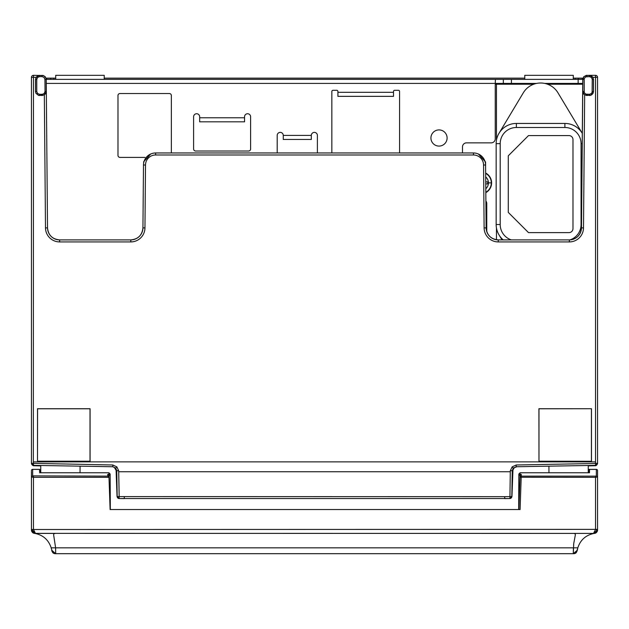<?xml version="1.0" encoding="UTF-8"?>
<svg xmlns="http://www.w3.org/2000/svg" width="629" height="629" viewBox="0 0 629 629"><rect width="100%" height="100%" fill="white"/><g stroke="black" fill="none" stroke-linecap="round" stroke-linejoin="round"><path stroke-width="0.94" d="M597.55 519.947L597.55 470.578A1.211 1.211 0 0 0 596.339 469.368L589.247 469.368L589.224 471.797L588.249 471.797M577.249 550.642L576.227 552.671L573.97 553.669L506.581 553.677M122.451 553.677L55.234 553.677A3.515 3.515 0 0 1 52.773 552.671M573.766 553.646L573.766 553.677A3.515 3.515 0 0 0 576.227 552.671M39.493 471.357L39.753 469.368L39.776 471.797L40.751 471.797M51.822 551.02A3.515 3.515 0 0 1 51.751 550.642L52.773 552.671L55.234 553.646M31.969 531.812A3.397 3.397 0 0 1 31.45 530.011L31.45 471.404M31.505 530.019L32.425 532.393L34.847 533.408A3.397 3.397 0 0 1 32.425 532.393M597.031 531.812A3.397 3.397 0 0 0 597.55 530.011L596.575 532.393L594.153 533.408A3.397 3.397 0 0 0 596.575 532.393M577.705 548.543L577.28 550.257L573.286 553.677L55.714 553.677L55.604 547.828L51.185 547.828C48.543 539.855 43.102 535.051 34.87 533.408L55.085 533.408L53.874 533.793L53.607 534.666L55.604 547.828L577.815 547.828C580.457 539.855 585.898 535.051 594.13 533.408L593.509 533.408L595.529 529.508L597.55 529.508L594.13 533.361L593.509 533.408L594.13 533.361M573.915 533.408L575.126 533.793L575.393 534.666L573.695 543.802L573.286 553.677L573.396 547.828M593.509 533.408L34.87 533.361L35.491 533.408L33.471 529.508L31.45 529.508L33.471 529.437L33.471 477.325L31.45 477.034L32.661 475.878L107.771 476.129L108.998 477.623L108.927 475.65L107.716 474.415L108.935 474.415L110.154 475.689L110.327 509.545M108.927 475.65L110.114 509.545L520.104 509.545L521.229 476.129L520.018 477.246L520.073 475.65L521.284 474.415L520.065 474.415L518.846 475.689L518.854 474.038L518.673 509.545M594.13 533.408L597.55 529.366L33.471 529.508M520.073 475.65L518.886 509.545L520.018 477.246L595.529 477.325L597.55 477.034L596.339 475.878L595.529 476.129L595.529 529.437M520.387 476.452L520.372 477.285M520.56 476.688L521.229 476.585M597.55 529.366L597.55 470.578A1.211 1.156 180 0 0 596.339 469.423L589.522 469.368L596.339 469.368M597.55 471.38L597.55 477.034M589.522 469.368L589.491 472.772L520.073 472.772L518.854 474.038M589.507 471.357L589.491 472.772M548.952 472.772L548.92 466.175M80.048 472.772L80.08 466.175L112.78 466.742L114.344 467.426L116.098 470.319L117.049 496.548L119.085 498.538L119.18 496.588L117.049 496.548M39.509 472.772L108.927 472.772L110.146 474.038L110.154 475.689L110.146 474.038M39.478 469.368L32.661 469.368A1.211 1.211 0 0 0 31.45 470.578A1.211 1.156 180 0 1 32.661 469.423L32.661 475.878M51.185 547.828L51.295 548.543M51.72 550.257L55.714 553.677L55.604 547.828M31.725 529.398L34.87 533.408M31.45 529.366L35.31 533.408M34.87 533.361L31.45 529.508M588.249 465.491L588.249 472.772M588.249 465.885L595.828 465.719L596.929 464.792M32.189 464.902L33.329 465.743L40.751 465.9M516.849 466.734L514.341 467.654L512.957 469.934L511.951 496.548L509.907 498.538L510.3 470.751L512.148 466.883L516.181 464.988L595.529 463.471L595.553 464.768L596.968 464.752L597.55 463.337A2.021 2.021 0 0 1 597.44 463.99M596.213 465.24A2.021 2.021 0 0 1 595.561 465.358L516.212 466.742L513.24 468.118L512.148 466.883M143.247 192.757L142.94 227.871L143.483 164.987L145.503 165.002L144.961 227.895A14.152 14.152 0 0 1 130.808 241.921L130.808 239.901C138.128 239.193 142.17 235.183 142.94 227.871A12.132 12.132 0 0 1 130.808 239.901L59.645 239.901A12.132 12.132 0 0 1 47.521 227.871C48.284 235.183 52.333 239.193 59.645 239.901L59.645 241.921A14.152 14.152 0 0 1 45.492 227.895L44.337 94.963L38.746 95.466L35.971 93.406L35.491 91.504L35.546 79.451L36.757 79.451L37.583 77.453L39.588 76.62L39.588 75.409L36.726 76.596L35.546 79.451L36.057 77.343L33.471 77.343L33.471 75.323L43.346 75.496L45.288 76.785L46.2 78.94L44.942 76.581L43.236 75.574L33.471 75.323A2.021 2.021 0 0 0 31.45 77.343L31.45 463.337L32.032 464.752L33.439 465.358L112.78 466.742L115.752 468.118L116.758 470.72L117.167 496.548A2.021 2.021 -89 0 0 119.148 498.538L509.852 498.538A2.021 2.021 -91 0 0 511.833 496.548L512.234 470.72L510.3 470.751M115.752 468.118L116.852 466.883L112.811 464.988L112.78 466.742M116.129 470.704L118.692 470.751L119.18 496.588L504.71 496.674L504.733 498.624L509.852 498.538M118.692 470.751L116.852 466.883M31.45 77.343L33.471 77.343L33.345 463.337L112.811 464.988M33.471 461.875L595.529 461.875L595.529 463.471M36.757 79.451L36.757 91.59L37.583 93.454L39.446 94.279L42.34 94.279L44.211 93.446L45.029 91.425L46.326 91.496L47.521 227.871L46.224 79.333M36.757 91.449L35.546 91.449L35.932 93.178L38.432 95.325L42.402 95.49L45.068 94.295L46.239 91.614L46.137 79.419L44.926 79.427L45.029 91.425M44.926 79.427L44.085 77.446L42.096 76.62L42.174 75.323M39.501 75.323L36.057 77.343M40.751 465.491L40.751 472.772M33.345 463.337L32.04 463.337L32.291 464.501L33.447 464.768L33.439 465.358A2.021 2.021 0 0 1 32.787 465.24M31.56 463.99A2.021 2.021 0 0 1 31.45 463.337L32.04 463.337M33.447 464.768L33.471 463.471M55.714 78.153L46.035 78.153M104.233 78.153L524.767 78.153M573.286 78.153L582.289 78.153L582.265 79.372M582.965 78.153L582.289 78.153M597.55 138.003L597.55 80.174M596.709 464.501L596.96 463.337L597.55 463.337L597.55 77.343A2.021 2.021 0 0 0 595.529 75.323L589.499 75.323L589.412 76.62L585.701 76.887L584.192 78.633L584.231 92.652L585.976 94.161L589.554 94.279L591.417 93.454L592.125 92.259L592.243 79.317L591.417 77.453L589.412 76.62M498.262 241.921L498.262 239.901L569.347 239.901C576.667 239.193 580.709 235.183 581.479 227.871L583.5 227.895A14.152 14.152 0 0 1 569.347 241.921L498.262 241.921A14.152 14.152 0 0 1 484.11 227.895L486.131 227.871C486.901 235.183 490.942 239.193 498.262 239.901A12.132 12.132 0 0 1 486.131 227.871L485.58 164.987L486.131 227.871M483.559 165.002A10.111 10.111 0 0 0 473.456 154.986L473.456 152.965A12.132 12.132 0 0 1 485.58 164.987L483.559 165.002L484.11 227.895M595.529 461.875L595.529 77.343L592.943 77.343L593.454 79.451L592.274 76.596L590.568 75.582L586.7 75.417L584.058 76.581L582.863 79.215L581.479 227.871L582.776 79.333L584.074 79.427M478.441 154.034L485.557 161.991L485.824 192.757L485.619 169.099M485.557 161.991L485.58 164.987M496.462 239.767L496.462 228.02M502.021 239.901L499.041 234.931M503.231 239.901A20.214 20.214 0 0 1 496.155 224.529L496.155 143.664A20.214 20.214 0 0 1 516.378 123.441L564.897 123.441A20.214 20.214 0 0 1 582.305 133.372M570 239.877A16.173 16.173 0 0 0 581.07 224.529L581.07 143.664A16.173 16.173 0 0 0 564.897 127.49L516.378 127.49A16.173 16.173 0 0 0 500.204 143.664L500.204 224.529A16.173 16.173 0 0 0 511.322 239.901M568.938 135.573L528.509 135.573L508.287 155.795L508.287 212.405L528.509 232.62L568.938 232.62A4.041 4.041 0 0 0 572.988 228.579L572.988 139.614A4.041 4.041 0 0 0 568.938 135.573M499.041 133.262L523.297 92.825A20.214 20.214 0 0 1 557.97 92.825L582.234 133.262M544.659 83.413L582.737 83.413M536.616 83.413L495.251 83.413L495.251 138.812A4.041 4.041 0 0 1 491.202 142.854L466.537 142.854A4.041 4.041 0 0 0 462.496 146.895L462.496 152.965M44.337 94.963L46.326 91.496M593.509 79.403L593.509 91.504L593.029 93.406L590.254 95.466L584.663 94.963L583.5 227.895M145.503 165.002A10.111 10.111 0 0 1 155.615 154.986L155.615 152.965L473.456 152.965M35.491 91.504L35.491 79.403M37.512 461.285L90.081 461.285L90.081 408.716L37.512 408.716L37.512 461.285L37.583 408.779L90.018 408.779L90.018 461.222L37.583 461.222M538.919 461.285L591.488 461.285L538.982 461.222L538.982 408.779L591.488 408.716L538.919 408.716L538.982 461.222M591.488 408.716L591.488 461.285M596.96 463.337L595.655 463.337M583.971 91.425L582.753 91.417L583.138 93.163L583.924 94.295L586.598 95.49L591.142 95.105L592.274 94.311L593.509 91.504M582.776 79.333L583.704 76.785L586.228 75.37L595.529 75.323L595.529 77.343L597.55 77.343M582.674 91.496L584.663 94.963M592.943 77.343L589.499 75.323M586.818 75.323L586.904 76.62M569.347 241.921L569.347 239.901A12.132 12.132 0 0 0 581.479 227.871M596.968 464.752L595.561 465.358L595.553 464.768M511.951 496.548L504.71 496.674M119.148 498.538L124.267 498.624L124.29 496.674M512.871 470.704L512.234 470.72L513.24 468.118M516.181 464.988L516.212 466.742M591.417 408.779L591.417 461.222M144.961 227.895L142.94 227.871L143.483 164.987A12.132 12.132 0 0 1 155.615 152.965M46.695 78.153L46.711 79.372M50.666 78.153L50.682 79.372M575.189 79.372L575.205 78.153M53.795 78.153L53.811 79.372M578.334 78.153L578.318 79.372M317.393 152.965L317.393 135.416A3.035 3.035 0 0 0 314.358 132.381A3.035 3.035 0 0 0 311.324 135.416L311.324 139.457L283.262 139.457L283.262 135.416A3.035 3.035 0 0 0 280.227 132.381A3.035 3.035 0 0 0 277.2 135.416L277.2 152.965M144.984 157.407L120.005 157.407A2.021 2.021 0 0 1 117.985 155.387L117.985 95.545A2.021 2.021 0 0 1 120.005 93.524L169.335 93.524A2.021 2.021 0 0 1 171.355 95.545L171.355 152.965M447.101 138.003A8.091 8.091 0 0 0 439.018 129.912A8.091 8.091 0 0 0 430.928 138.003A8.091 8.091 0 0 0 439.018 146.085A8.091 8.091 0 0 0 447.101 138.003M331.845 152.965L331.845 91.496A1.211 1.211 0 0 1 333.063 90.285L336.696 90.285A1.211 1.211 0 0 1 337.915 91.496L337.915 96.355L393.51 96.355L393.51 91.496A1.211 1.211 0 0 1 394.721 90.285L398.361 90.285A1.211 1.211 0 0 1 399.58 91.496L399.58 152.965M199.66 116.774L199.66 121.829L244.547 121.829L244.547 116.774A3.035 3.035 0 0 1 247.582 113.739A3.035 3.035 0 0 1 250.609 116.774L250.609 149.002A2.021 2.021 0 0 1 248.589 151.023L195.619 151.023A2.021 2.021 0 0 1 193.598 149.002L193.598 116.774A3.035 3.035 0 0 1 196.633 113.739A3.035 3.035 0 0 1 199.66 116.774M578.137 83.413L578.137 79.372L582.776 79.372M578.137 79.372L503.334 79.372L503.334 83.413M503.334 79.372L495.432 79.372L495.251 83.413L46.255 83.413M499.292 79.372L46.224 79.372M524.767 79.372L524.767 75.323L573.286 75.323L573.286 79.372M104.233 79.372L104.233 75.323L55.714 75.323L55.714 79.372M533.738 84.223L495.251 84.223M582.729 84.223L547.537 84.223M506.164 83.413L506.164 84.223M486.76 231.606L486.76 203.505A4.041 4.041 0 0 0 485.895 201.013M485.651 173.038A11.118 11.118 0 0 1 485.824 192.639M487.766 183.896L487.766 181.875L487.766 183.896L485.745 183.896M487.766 181.875L485.73 181.875M496.462 140.173L496.462 84.223M594.035 469.368L588.249 469.368M33.471 476.129L33.471 477.325L108.951 477.325M595.529 476.129L521.229 476.129L521.284 474.415M596.339 475.878L596.339 469.423L589.522 469.423M107.771 476.129L107.716 474.415M108.927 472.772L108.935 474.415M39.478 469.423L32.661 469.368M520.073 472.772L520.065 474.415M118.795 471.75L510.205 471.75M39.588 76.62L42.096 76.62M39.533 95.545L39.588 94.279M42.198 94.279L42.253 95.545M496.155 224.529L500.204 224.529M496.155 143.664L500.204 143.664M516.378 123.441L516.378 127.49M564.897 123.441L564.897 127.49M581.07 143.664L582.21 143.664M45.492 227.895L47.521 227.871M59.645 241.921L130.808 241.921M473.456 154.986L155.615 154.986M589.412 94.279L589.467 95.545M586.747 95.545L586.794 94.279M592.243 79.451L593.454 79.451L593.454 91.449L592.243 91.449M311.324 135.416L283.262 135.416M393.51 92.306L337.915 92.306M244.547 117.78L199.66 117.78M511.424 79.372L511.424 83.413M485.659 173.376A10.819 10.819 0 0 1 491.312 182.882L488.411 182.882A7.925 7.925 0 0 0 485.69 176.906M487.766 182.882L488.411 182.882A7.925 7.925 0 0 1 485.792 188.771M491.312 182.882A10.819 10.819 0 0 1 485.824 192.301M597.526 529.767L596.371 532.22L593.634 533.408M51.287 548.496L52.797 552.443L55.714 553.677M35.366 533.408L32.645 532.236L31.474 529.783M577.713 548.496L576.203 552.443L573.286 553.677M150.63 154.034L143.514 161.991"/></g></svg>
